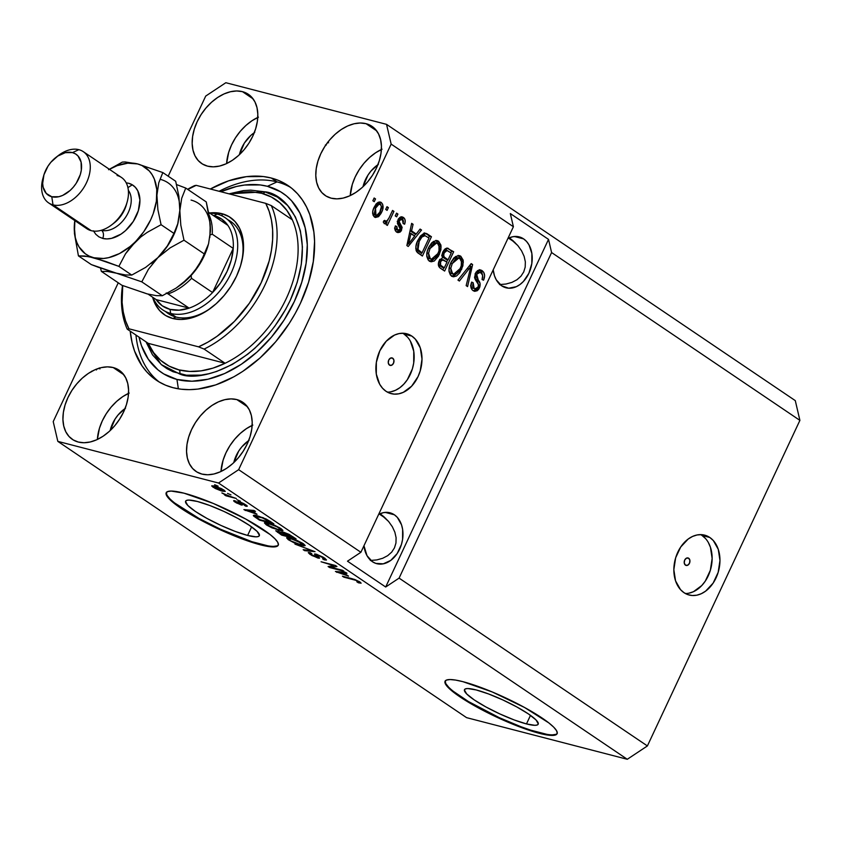 <?xml version="1.0" encoding="UTF-8"?>
<svg xmlns="http://www.w3.org/2000/svg" width="842" height="842" viewBox="0 0 842 842"><rect width="100%" height="100%" fill="white"/><g stroke="black" fill="none" stroke-linecap="round" stroke-linejoin="round"><path stroke-width="1.26" d="M688.693 558.246A3.863 2.8 -75.5 0 1 689.64 562.866A3.863 2.8 -75.5 0 1 686.104 565.445A3.863 2.8 -75.5 0 1 685.462 565.15L684.241 562.993L684.683 560.088L686.525 558.12L688.693 558.246L689.903 560.404L689.461 563.309L687.619 565.277L685.462 565.15A3.863 2.8 -75.5 0 1 684.504 560.53A3.863 2.8 -75.5 0 1 688.04 557.962A3.863 2.8 -75.5 0 1 688.693 558.246L687.335 557.899L688.693 558.246M685.367 593.515A30.922 22.439 104.5 0 0 710.511 569.739A30.922 22.439 104.5 0 0 702.007 535.459L709.827 537.491A30.922 22.439 -75.5 0 1 717.479 574.423A30.922 22.439 -75.5 0 1 689.145 595.02A30.922 22.439 -75.5 0 1 683.988 592.673L680.504 589.621L675.547 580.854L673.842 569.676L675.652 557.804L680.694 547.037L688.209 539.017L692.545 536.449L697.039 534.975L701.533 534.649L705.859 535.501L709.827 537.491L713.311 540.543L718.268 549.31L719.973 560.488L718.163 572.36L713.121 583.127L705.607 591.147L701.27 593.726L696.776 595.199L692.282 595.515L687.956 594.663L683.988 592.673A30.922 22.439 -75.5 0 1 676.337 555.741A30.922 22.439 -75.5 0 1 704.659 535.144A30.922 22.439 -75.5 0 1 709.827 537.491L702.007 535.459A30.922 22.439 104.5 0 0 700.618 534.628M392.73 358.218A3.863 2.8 -75.5 0 1 393.688 362.828A3.863 2.8 -75.5 0 1 390.141 365.407A3.863 2.8 -75.5 0 1 389.499 365.112L388.278 362.965L388.72 360.05L390.562 358.082L392.73 358.218L393.94 360.365L393.498 363.281L391.656 365.249L389.499 365.112A3.863 2.8 -75.5 0 1 388.541 360.492A3.863 2.8 -75.5 0 1 392.077 357.924A3.863 2.8 -75.5 0 1 392.73 358.218L391.372 357.861L392.73 358.218M387.394 392.13A30.922 22.439 104.5 0 0 412.538 368.343A30.922 22.439 104.5 0 0 404.034 334.074L411.864 336.105A30.922 22.439 -75.5 0 1 419.516 373.038A30.922 22.439 -75.5 0 1 391.183 393.635A30.922 22.439 -75.5 0 1 386.015 391.288L382.542 388.236L379.689 384.247L376.3 374.069L376.353 362.323L379.837 350.788L386.236 341.21L394.572 335.053L399.076 333.579L403.571 333.264L407.886 334.116L411.864 336.105L415.348 339.147L420.295 347.925L422 359.102L420.2 370.975L418.042 376.606L411.643 386.183L403.307 392.33L398.803 393.803L394.309 394.119L389.993 393.267L386.015 391.288A30.922 22.439 -75.5 0 1 378.374 354.356A30.922 22.439 -75.5 0 1 406.697 333.758A30.922 22.439 -75.5 0 1 411.864 336.105L404.034 334.074A30.922 22.439 104.5 0 0 402.655 333.232M526.482 723.92L530.481 715.374L526.482 723.92L514.188 719.942L499.948 713.974L485.908 706.943L474.225 699.902L466.678 693.945L464.395 689.956L465.384 688.903L467.742 688.546L476.204 689.945A40.7 6.978 25.1 0 1 517.483 707.312A40.7 6.978 25.1 0 1 538.196 724.194A40.7 6.978 25.1 0 1 526.482 723.92A40.7 6.978 25.1 0 1 485.202 706.554A40.7 6.978 25.1 0 1 464.489 689.672A40.7 6.978 25.1 0 1 476.204 689.945L488.497 693.924L502.737 699.891L516.778 706.922L528.46 713.953L536.017 719.921L538.291 723.909L537.312 724.962L534.944 725.32L526.482 723.92M247.611 535.438L251.621 526.892L247.611 535.438L235.328 531.46L221.078 525.492L207.048 518.462L195.365 511.431L187.808 505.463L185.535 501.474L186.514 500.422L188.882 500.064L197.344 501.464A40.7 6.978 25.1 0 1 238.612 518.83A40.7 6.978 25.1 0 1 259.336 535.712A40.7 6.978 25.1 0 1 247.611 535.438A40.7 6.978 25.1 0 1 206.343 518.072A40.7 6.978 25.1 0 1 185.619 501.19A40.7 6.978 25.1 0 1 197.344 501.464L209.626 505.442L223.877 511.41L237.907 518.44L249.59 525.482L257.147 531.449L259.42 535.428L258.441 536.48L256.073 536.838L247.611 535.438M166.358 492.507A61.855 10.609 -154.9 0 0 198.68 518.283A61.855 10.609 -154.9 0 0 260.683 544.269L260.42 544.827A61.855 10.609 25.1 0 1 197.691 518.43A61.855 10.609 25.1 0 1 166.211 492.77A61.855 10.609 25.1 0 1 184.019 493.18L213.352 503.463L245.675 518.988L270.082 534.512L274.913 538.754L277.702 542.227L278.365 544.806L276.871 546.405L273.282 546.942L260.42 544.827L251.642 542.248L220.088 529.713L198.765 519.019L174.347 503.495L166.737 495.78L166.074 493.202L167.558 491.602L171.158 491.065L184.019 493.18A61.855 10.609 25.1 0 1 246.748 519.577A61.855 10.609 25.1 0 1 278.228 545.237A61.855 10.609 25.1 0 1 260.42 544.827L260.683 544.269A61.855 10.609 -154.9 0 0 278.334 544.953M445.229 680.978A61.855 10.609 -154.9 0 0 477.54 706.754A61.855 10.609 -154.9 0 0 539.543 732.75L539.29 733.308A61.855 10.609 25.1 0 1 476.561 706.912A61.855 10.609 25.1 0 1 445.071 681.252A61.855 10.609 25.1 0 1 462.879 681.662L492.212 691.945L524.534 707.469L548.952 722.994L553.773 727.225L556.573 730.709L557.236 733.287L555.741 734.887L552.152 735.424L539.29 733.308L530.513 730.719L498.959 718.194L477.635 707.501L453.217 691.977L445.597 684.262L444.934 681.673L446.428 680.083L450.028 679.547L455.575 680.073L462.879 681.662A61.855 10.609 25.1 0 1 525.608 708.059A61.855 10.609 25.1 0 1 557.099 733.719A61.855 10.609 25.1 0 1 539.29 733.308L539.543 732.75A61.855 10.609 -154.9 0 0 557.204 733.435M383.784 516.63L380.058 513.725L388.604 521.482L383.784 516.63M392.351 526.745L388.604 521.482L392.351 526.745L394.877 532.228L392.351 526.745M396.098 537.722L394.877 532.228L396.098 537.722L395.961 543.006L396.098 537.722M394.466 547.879L395.961 543.006L394.466 547.879L391.677 552.152L394.466 547.879M387.688 555.667L391.677 552.152L387.688 555.667L382.678 558.288L387.688 555.667M376.816 559.919L382.678 558.288L376.816 559.919L370.333 560.477L376.816 559.919M394.361 514.788A26.291 19.071 -75.5 0 1 400.866 546.174A26.291 19.071 -75.5 0 1 376.784 563.687A26.291 19.071 -75.5 0 1 372.396 561.688L367.017 555.699L363.965 545.742A26.291 19.071 -75.5 0 0 372.396 561.688L375.774 563.382L383.268 563.835L390.772 560.393L397.161 553.573L401.445 544.427L402.581 539.396L402.634 529.418L401.539 524.829L397.319 517.377L394.361 514.788L385.162 512.399L394.361 514.788L387.32 512.368L383.499 512.641L378.637 514.399A26.291 19.071 -75.5 0 1 389.972 512.789A26.291 19.071 -75.5 0 1 394.361 514.788M513.02 240.738L509.294 237.823L517.841 245.58L513.02 240.738M521.587 250.853L517.841 245.58L521.587 250.853L524.124 256.336L521.587 250.853M525.345 261.82L524.124 256.336L525.345 261.82L525.197 267.103L525.345 261.82M523.703 271.977L525.197 267.103L523.703 271.977L520.914 276.25L523.703 271.977M516.935 279.765L520.914 276.25L516.935 279.765L511.915 282.386L516.935 279.765M506.053 284.017L511.915 282.386L506.053 284.017L499.569 284.585L506.053 284.017M523.608 238.886A26.291 19.071 -75.5 0 1 530.113 270.282A26.291 19.071 -75.5 0 1 506.031 287.785A26.291 19.071 -75.5 0 1 501.632 285.785L496.264 279.807L494.464 275.744L493.202 269.84A26.291 19.071 -75.5 0 0 501.632 285.785L508.684 288.206L516.335 286.68L520.019 284.491L523.419 281.449L528.86 273.313L531.828 263.504L531.87 253.516L528.986 244.875L526.566 241.475L523.608 238.886L514.409 236.507L523.608 238.886L520.23 237.191L516.556 236.476L512.736 236.739L507.884 238.507A26.291 19.071 -75.5 0 1 519.219 236.886A26.291 19.071 -75.5 0 1 523.608 238.886M514.894 242.443L508.557 238.16L514.894 242.443M385.647 518.335L379.321 514.062L385.647 518.335M236.823 399.582A41.753 27.828 124.1 0 1 242.749 402.244A41.753 27.828 124.1 0 1 244.98 448.302A41.753 27.828 124.1 0 1 201.922 474.078L196.839 471.962L192.607 468.489L189.418 463.795L187.366 458.069L186.556 451.533L186.998 444.429L188.692 437.03L191.555 429.63L195.502 422.495L200.354 415.916L205.943 410.149L212.047 405.402L218.425 401.855L224.846 399.666L231.055 398.897L236.823 399.582L241.917 401.708L246.138 405.181L249.337 409.865L251.379 415.59L252.19 422.137L251.747 429.241L250.053 436.64L247.19 444.039L243.254 451.165L238.391 457.743L232.813 463.521L226.709 468.268L220.32 471.804L213.9 474.004L207.69 474.772L201.922 474.078A41.753 27.828 124.1 0 1 195.997 471.425A41.753 27.828 124.1 0 1 193.765 425.357A41.753 27.828 124.1 0 1 236.823 399.582L247.432 406.76L236.823 399.582M366.06 123.69A41.753 27.828 124.1 0 1 371.996 126.342A41.753 27.828 124.1 0 1 374.216 172.41A41.753 27.828 124.1 0 1 331.169 198.175L326.075 196.06L321.855 192.586L318.655 187.903L316.613 182.177L315.792 175.631L316.245 168.526L317.929 161.127L320.802 153.728L324.738 146.603L329.59 140.025L335.179 134.246L341.284 129.5L347.672 125.963L354.093 123.763L360.302 122.995L366.06 123.69L371.154 125.805L375.374 129.279L378.574 133.973L380.616 139.688L381.437 146.234L380.984 153.339L379.3 160.738L376.427 168.137L372.49 175.273L367.638 181.851L362.049 187.619L355.945 192.365L349.556 195.912L343.136 198.102L336.926 198.87L331.169 198.175A41.753 27.828 124.1 0 1 325.233 195.523A41.753 27.828 124.1 0 1 323.012 149.466A41.753 27.828 124.1 0 1 366.06 123.69L376.669 130.857L366.06 123.69M242.443 91.652A41.753 27.828 124.1 0 1 248.369 94.315A41.753 27.828 124.1 0 1 250.6 140.372A41.753 27.828 124.1 0 1 207.542 166.148L202.459 164.022L198.228 160.559L195.028 155.865L192.986 150.139L192.176 143.603L192.618 136.499L194.313 129.1L197.175 121.69L201.122 114.565L205.974 107.986L211.563 102.219L217.668 97.472L224.046 93.925L230.466 91.736L236.676 90.968L242.443 91.652L247.527 93.778L251.758 97.251L254.958 101.935L256.999 107.66L257.81 114.196L257.368 121.311L255.673 128.7L252.81 136.109L248.874 143.235L244.012 149.813L238.423 155.591L232.329 160.338L225.94 163.874L219.52 166.074L213.31 166.842L207.542 166.148A41.753 27.828 124.1 0 1 201.617 163.495A41.753 27.828 124.1 0 1 199.386 117.427A41.753 27.828 124.1 0 1 242.443 91.652L253.053 98.83L242.443 91.652M113.196 367.554A41.753 27.828 124.1 0 1 119.132 370.206A41.753 27.828 124.1 0 1 121.364 416.274A41.753 27.828 124.1 0 1 78.306 442.05L73.212 439.924L68.991 436.451L65.792 431.767L63.75 426.041L62.929 419.505L63.382 412.401L65.066 405.002L67.939 397.592L71.875 390.467L76.727 383.889L82.316 378.111L88.421 373.364L94.809 369.827L101.229 367.628L107.439 366.859L113.196 367.554L118.29 369.68L122.522 373.143L125.711 377.837L127.763 383.563L128.573 390.099L128.131 397.203L126.437 404.602L123.564 412.012L119.627 419.137L114.775 425.715L109.186 431.483L103.082 436.23L96.704 439.777L90.273 441.966L84.063 442.734L78.306 442.05A41.753 27.828 124.1 0 1 72.37 439.387A41.753 27.828 124.1 0 1 70.149 393.33A41.753 27.828 124.1 0 1 113.196 367.554L123.806 374.722L113.196 367.554M271.292 178.03A117.512 78.327 124.1 0 1 287.985 185.503A117.512 78.327 124.1 0 1 294.258 315.161A117.512 78.327 124.1 0 1 173.073 387.709L165.632 385.215L158.738 381.742L152.455 377.311L146.845 371.964L141.961 365.765L134.552 351.04L132.099 342.652L130.226 331.18A117.512 78.327 124.1 0 0 156.38 380.226A117.512 78.327 124.1 0 0 173.073 387.709L180.988 389.193L189.292 389.657L197.912 389.088L215.784 384.889L233.887 376.784L242.822 371.343L259.999 357.987L275.723 341.736L289.395 323.223L295.289 313.329L300.478 303.152L308.551 282.312L313.308 261.494L314.571 241.486L313.866 232.034L309.814 214.689L306.52 206.964L302.404 199.964L297.521 193.765L291.911 188.429L285.627 183.998L278.734 180.514L271.292 178.03L277.029 181.904L271.292 178.03L263.388 176.546L246.453 176.652L228.592 180.841L210.363 189.018A117.512 78.327 124.1 0 1 271.292 178.03M249.137 440.282L241.78 446.902L238.718 451.049L233.792 462.616A26.291 17.524 124.1 0 1 248.674 440.598M378.384 164.379L371.017 171L367.965 175.147L363.028 186.714A26.291 17.524 124.1 0 1 377.911 164.695M254.758 132.352L250.916 135.341L244.338 143.108L239.412 154.686A26.291 17.524 124.1 0 1 254.295 132.668M125.521 408.244L118.154 414.874L115.101 419.011L110.165 430.578A26.291 17.524 124.1 0 1 125.048 408.559M551.594 252.547L399.087 578.117L647.393 745.938L799.9 420.379L551.594 252.547L799.9 420.379L795.29 400.624L386.541 124.353L795.29 400.624L799.9 420.379L647.393 745.938L399.087 578.117L385.678 587.011L347.483 561.193L360.892 552.289L513.399 226.73L391.151 144.108L238.644 469.668L360.892 552.289L238.644 469.668L218.531 483.024L57.824 441.376L466.573 717.647L627.279 759.284L218.531 483.024L627.279 759.284L647.393 745.938L627.279 759.284L466.573 717.647L57.824 441.376L53.214 421.621L118.248 282.796L53.214 421.621L57.824 441.376L218.531 483.024L238.644 469.668L391.151 144.108L513.399 226.73L510.326 213.563L548.521 239.381L551.594 252.547L399.087 578.117L385.678 587.011L548.521 239.381L551.594 252.547M479.603 269.84L482.129 270.661L480.603 269.945L475.288 273.44L477.519 270.619L480.393 269.893L483.697 272.25L484.613 275.755L483.55 280.197L482.045 279.512L482.655 275.618L481.256 273.061L478.698 272.345L476.698 274.313L476.351 276.965L480.098 283.607L478.887 289.006L477.267 290.711L474.72 291.332L472.33 290.016L470.867 287.09L471.688 282.091L473.193 282.775L472.636 286.059L474.341 288.501L476.761 288.574L478.309 286.438L478.319 283.922L474.667 278.102L475.288 273.44L475.183 279.439L478.561 284.722L478.088 286.985L475.13 288.838L474.109 288.343L473.193 282.775L471.688 282.091C470.162 285.891 470.636 288.743 473.088 290.637L474.456 291.269L479.456 287.964C480.635 284.785 480.266 282.207 478.33 280.228L476.698 274.313L479.919 272.345L480.95 272.829C482.824 274.334 483.192 276.565 482.045 279.512L483.55 280.197C485.297 275.997 484.824 272.808 482.129 270.661L480.066 270.124L482.55 275.155M457.932 280.06L471.194 263.599L472.625 264.567L467.584 286.585L466.152 285.617L470.931 266.388L459.374 281.039L457.932 280.06L459.374 281.039L470.931 266.388L466.152 285.617L467.584 286.585L472.625 264.567L471.194 263.599L457.932 280.06M460.816 256.252L463.174 260.167L462.9 265.798L459.69 272.861L456.522 275.997L453.564 276.797L450.428 275.039L449.081 271.671L449.291 267.167L451.333 261.651L454.122 257.684L458.237 255.505L460.816 256.252L459.458 255.621L455.501 256.547L450.891 262.557C448.154 268.103 448.365 272.608 451.522 276.06L452.901 276.692L461.595 269.482L463.342 261.946L461.511 261.473L463.342 261.946L460.816 256.252L458.753 255.715L460.816 256.252M438.587 241.233L440.945 245.138L440.882 249.821L438.471 256.21L434.293 260.978L431.336 261.778L428.199 260.01L426.852 256.652L427.073 252.147L429.104 246.632L431.893 242.664L436.009 240.486L438.587 241.233L437.23 240.601L433.272 241.517L428.662 247.537C425.936 253.084 426.147 257.589 429.304 261.041L430.672 261.673L439.366 254.463L441.113 246.927L439.292 246.453L441.113 246.927L438.587 241.233L436.535 240.696L438.587 241.233M416.232 234.044L420.095 229.056L421.547 230.034L408.223 246.464L406.875 245.548L411.643 223.351L413.085 224.319L411.559 230.887L416.232 234.044L411.559 230.887L413.085 224.319L411.643 223.351L406.875 245.548L408.223 246.464L421.547 230.034L420.095 229.056L416.232 234.044L414.169 233.508L416.232 234.044M372.848 200.754L374.143 197.996L375.532 198.933L374.237 201.691L372.848 200.754L374.237 201.691L375.532 198.933L374.143 197.996L372.848 200.754M379.268 201.975L381.289 202.501L380.321 202.048L374.08 207.395L376.248 203.838L378.205 202.28L380.826 202.227L382.678 204.269L382.636 209.658L380.984 213.542L378.532 216.668L375.416 217.489L373.101 215.31L372.764 211.374L374.08 207.395C372.069 211.353 372.206 214.573 374.48 217.047L375.437 217.499L381.615 212.3C383.678 208.29 383.573 205.027 381.289 202.501L379.268 201.975L380.994 205.248M385.699 209.437L386.994 206.679L388.373 207.616L387.088 210.384L385.699 209.437L387.088 210.384L388.373 207.616L386.994 206.679L385.699 209.437M384.205 223.625L387.015 222.246L384.952 221.709L387.015 222.246L385.962 224.488L387.352 225.424L393.93 211.374L392.298 210.953L393.93 211.374L392.54 210.437L389.13 217.72L392.54 210.437L393.93 211.374L387.352 225.424L385.962 224.488L387.015 222.246L384.552 223.783L383.247 221.983L384.71 220.33L385.773 221.341L386.846 221.12L389.13 217.72L387.541 220.425L385.531 221.214L384.71 220.33L383.247 221.983L384.531 223.772M395.245 215.899L396.54 213.142L397.929 214.078L396.635 216.836L395.245 215.899L396.635 216.836L397.929 214.078L396.54 213.142L395.245 215.899M401.234 216.847L403.413 217.457L402.255 216.91L398.003 219.762L399.855 217.394L402.023 216.868L404.539 218.562L405.223 221.014L404.613 224.204L403.108 223.519L403.455 221.099L402.381 219.394L400.666 219.152L399.413 220.72L399.35 222.088L402.139 227.372L401.171 230.929L399.992 232.16L397.919 232.602L396.098 231.592L394.93 229.54L395.372 225.888L396.877 226.572L396.603 228.614L397.55 230.003L399.213 230.361L400.234 229.098L397.424 223.404L398.003 219.762L400.097 229.466L397.55 230.003L396.877 226.572L395.372 225.888C394.393 228.687 394.824 230.74 396.656 232.045L397.803 232.571L401.613 230.119L399.276 221.846L399.561 220.362L402.381 219.394L403.108 223.519L404.613 224.204C405.697 221.172 405.307 218.92 403.413 217.457L401.35 216.92L403.15 220.215M417.842 240.391L420.558 235.897L424.126 233.213L426.883 233.687L431.441 236.728L422.389 256.042L417.579 252.705L416.106 250.527L415.948 246.159L417.842 240.391C415.695 244.348 415.306 248.116 416.664 251.695L422.389 256.042L431.441 236.728L425.442 233.529L431.441 236.728L429.378 236.192L428.631 237.802L429.378 236.192L425.778 233.245L417.842 240.391M442.85 251.905L444.997 248.948L446.881 248.064L453.67 251.747L444.618 271.061L439.798 267.735L438.419 265.293L439.387 260.336L442.471 257.884L441.945 254.979L442.85 251.905L442.471 257.884L439.082 260.925C437.777 264.272 438.24 266.725 440.471 268.261L444.618 271.061L453.67 251.747L447.491 248.432L453.67 251.747L451.607 251.211L450.849 252.821L451.607 251.211L447.828 248.137L442.85 251.905M168.19 176.189L205.722 96.062L225.835 82.716L386.541 124.353L391.151 144.108L386.541 124.353L225.835 82.716L205.722 96.062L168.19 176.189M328.569 142.772L327.633 142.256M331.127 567.34L343.989 571.255L329.569 567.519L328.096 566.519L333.948 565.687L321.065 561.761L335.484 565.508L336.968 566.508L331.127 567.34L336.968 566.508L335.484 565.508L321.065 561.761L333.948 565.687L328.096 566.519L329.569 567.519L343.989 571.255L342.599 570.318L331.127 567.34L331.748 565.992L331.127 567.34M316.192 554.141L323.275 557.225L326.296 560.088L324.202 559.835L322.623 558.846L324.117 558.941L323.37 557.962L317.908 555.162L316.666 555.12L319.413 557.762L319.107 558.257L311.761 555.467L308.361 552.562L310.245 552.741L311.824 553.731L310.498 553.689L311.435 554.636L316.897 557.204L317.445 556.972L314.498 554.194L316.192 554.141L314.813 554.636L317.55 557.204L311.687 554.804C310.098 553.71 310.151 553.352 311.824 553.731L308.267 552.647L310.045 554.404L317.876 558.046L319.528 558.12L318.234 556.636C316.571 555.446 316.36 554.931 317.623 555.088L322.802 557.551L324.149 558.899L322.623 558.846L324.202 559.835L326.496 559.951L324.602 558.067L316.192 554.141M294.963 544.121L315.034 551.678L304.604 550.647L303.173 549.679L312.698 550.805L294.963 544.121L312.698 550.805L303.173 549.679L304.604 550.647L315.034 551.678L294.963 544.121M304.972 545.742L303.288 543.669L305.151 545.469L303.657 545.837L294.195 542.879L288.185 539.627L286.69 537.785L289.364 537.87L296.689 540.238L303.288 543.669L290.606 538.175L286.627 537.87L288.48 539.827L301.373 545.374L305.13 545.584M282.744 530.723L281.06 528.639L282.923 530.449L281.428 530.818L271.977 527.86L266.577 525.019L264.462 522.766L268.377 523.145L274.924 525.408L281.06 528.639L268.377 523.145L264.399 522.85L266.261 524.798L279.155 530.355L282.901 530.565M257.02 514.273L243.896 509.61L254.042 510.462L255.494 511.441L252.347 511.115L257.02 514.273L252.347 511.115L255.494 511.441L254.042 510.462L243.896 509.61L257.02 514.273M214.657 484.697L218.099 486.171L214.657 484.697M214.657 486.076L221.751 488.749L225.277 491.37L221.246 490.875L215.226 488.476L211.752 486.034L214.657 486.076L211.752 485.813L213.068 487.213L222.235 491.149L225.256 491.433L223.93 490.033L214.657 486.076M227.508 493.38L230.95 494.854L227.508 493.38M229.508 496.138L236.339 498.496L225.845 495.77L224.456 494.833L226.13 495.264L221.878 492.938L229.508 496.138L221.878 492.938L226.13 495.264L224.456 494.833L225.845 495.77L236.339 498.496L229.508 496.138M236.876 499.716L240.328 501.19L236.876 499.716M239.212 501.769C237.476 501.379 237.412 501.79 239.023 502.99L239.56 501.864L239.023 502.99L239.981 503.884L240.412 502.979L239.549 503.958L234.907 500.727C233.202 500.39 233.255 500.843 235.076 502.095L235.539 501.116L235.076 502.095L241.149 504.947L241.58 504.032L241.149 504.947C242.707 505.211 242.643 504.716 240.959 503.484L240.507 502.169L240.233 502.748L241.054 502.369L244.485 504L244.254 505.242L245.832 506.231L246.327 505.168L245.832 506.231L247.285 506.221L245.885 504.863L239.212 501.769L243.559 503.495L247.106 505.821L246.38 506.326L241.254 502.895L240.244 502.779L242.159 505.095L236.402 502.916L233.687 500.643L234.907 500.727L239.549 503.958L237.791 501.758L239.212 501.769L237.791 501.664M257.526 515.851L266.346 519.093L273.839 523.84L259.42 520.103L253.4 515.736L257.526 515.851C254.231 514.904 252.989 515.02 253.789 516.188L259.42 520.103L273.839 523.84L269.903 521.177L257.526 515.851M283.67 532.249L289.101 534.365L296.068 538.859L281.649 535.123L275.776 530.786L281.975 532.576L281.996 531.986L283.67 532.249L281.975 532.576L275.787 530.734L281.649 535.123L296.068 538.859L283.67 532.249M348.535 576.117L335.411 571.465L345.557 572.307L346.999 573.286L343.862 572.96L348.535 576.117L343.862 572.96L346.999 573.286L345.557 572.307L335.411 571.465L348.535 576.117M358.303 581.548L356.861 581.822L358.439 582.811L358.755 582.138L358.439 582.811L361.123 583.18L360.05 582.033L361.123 583.18L358.439 582.811L356.861 581.822L358.671 581.822L356.145 580.443L342.42 576.202L354.724 579.475L360.05 582.033L352.209 578.738L342.42 576.202L343.81 577.138L355.829 580.327L358.829 582.085L359.124 581.443M222.509 490.549L222.235 491.149L222.509 490.549M213.71 485.845L213.068 487.213L213.71 485.845M222.404 489.623L216.373 486.56L213.847 486.771L214.605 487.623C213.363 486.581 213.879 486.381 216.152 487.034L222.404 489.623C223.646 490.675 223.13 490.865 220.836 490.202L214.605 487.623L213.826 486.792L214.226 485.96M244.296 504.411L244.254 505.242M241.149 504.947L242.349 504.99M234.907 500.727L233.644 500.695M236.528 502.442L236.486 501.716M245.611 509.757L245.254 510.526L245.611 509.757M252.705 510.347L252.347 511.115L252.705 510.347M254.884 513.525L246.075 510.462L246.369 509.82L246.075 510.462L248.285 510.715L248.611 510.01L248.285 510.715L251.126 510.989L251.474 510.241L251.126 510.989L254.884 513.525L255.137 512.988L254.884 513.525L251.126 510.989L246.075 510.462L254.884 513.525M259.673 519.567L259.42 520.103L259.673 519.567M255.926 516.967L255.652 517.556L255.926 516.967M254.242 515.23L253.789 516.188L254.242 515.23M253.358 515.451L253.789 516.188M255.768 516.809L259.715 519.598L270.766 522.461L259.715 519.598L255.589 516.525L259.125 516.293L258.894 516.778L263.125 517.672L268.377 520.851L268.619 520.356L270.766 522.461L271.019 521.935L270.766 522.461L262.388 517.851L255.589 516.43L256.031 515.493M279.418 529.776L279.155 530.355L279.418 529.776M266.609 524.04L266.261 524.798L266.609 524.04M277.786 529.418L267.935 525.229L267.388 522.903L267.051 523.629L269.956 523.587L269.724 524.082L279.607 527.734L280.733 529.66L277.786 529.418L280.723 529.429L277.113 526.882L270.24 524.208L266.619 523.745L270.261 526.597L277.786 529.418M267.03 522.829L267.051 523.629M281.891 534.596L281.649 535.123L281.891 534.596M278.134 530.976L277.502 532.323L278.134 530.976M282.249 531.986L281.975 532.576L282.249 531.986M286.248 535.744L281.944 534.628L279.67 533.091C277.786 531.902 277.586 531.47 279.081 531.786L282.291 533.123L282.796 532.049L282.291 533.123L283.796 534.081L284.08 533.491L283.796 534.081L286.248 535.744L286.501 535.207L286.248 535.744L281.47 532.691L278.039 531.849L281.944 534.628L286.248 535.744M278.313 531.039L277.997 531.712L279.081 531.786M292.995 537.491L287.932 536.175L285.375 534.449C283.522 533.239 283.417 532.828 285.07 533.197L288.901 534.26L292.995 537.491L293.248 536.954L292.995 537.491L284.543 533.07L283.901 533.07L284.196 533.596L287.932 536.175L292.995 537.491M284.196 532.397L283.849 533.123L285.07 533.197M301.647 544.795L301.373 545.374L301.647 544.795M288.838 539.069L288.48 539.827L288.838 539.069L290.153 540.259L289.606 537.933L289.269 538.648L292.185 538.617L291.953 539.101L301.615 543.237L301.836 542.753L302.962 544.679L300.005 544.448L291.837 541.269L298.952 544.153L302.952 544.458L295.879 540.353L290.427 538.754L288.848 539.091M289.259 537.849L289.269 538.648M304.962 549.889L304.604 550.647L304.962 549.889M324.928 558.288L324.202 559.835L324.928 558.288M316.981 554.362L316.666 555.036L317.623 555.088M318.455 556.825L317.876 558.046L318.455 556.825M310.698 553.026L310.045 554.404L310.698 553.026M310.782 553.078L310.498 553.668L311.824 553.731M317.939 556.383L317.55 557.204L317.939 556.383M316.739 555.267L316.392 556.015L316.739 555.267M315.14 553.931L314.813 554.636L315.14 553.931M314.508 554.047L314.813 554.636M330.18 566.224L329.569 567.519L330.18 566.224M337.126 571.602L336.758 572.381L337.126 571.602M344.22 572.202L343.862 572.96L344.22 572.202M346.388 575.37L337.579 572.307L337.884 571.665L337.579 572.307L339.789 572.56L340.115 571.855L339.789 572.56L342.631 572.834L342.978 572.097L342.631 572.834L346.388 575.37L346.641 574.844L346.388 575.37L342.631 572.834L337.579 572.307L346.388 575.37M214.605 487.623L221.162 490.286L222.951 490.57L223.509 489.749M326.022 145.371L325.37 145.003M91.452 371.785L91.746 371.164M99.324 367.912L99.924 368.943M96.083 369.206L96.42 369.975M373.901 198.512L375.532 198.933L373.901 198.512M379.974 211.868L381.615 212.3L379.974 211.868M377.574 215.047L374.448 217.025M380.963 204.995L379.226 201.964M374.395 217.036L377.111 215.563M372.711 213.763L375.942 215.289L375.532 208.195C376.679 205.301 378.268 204.059 380.31 204.48C381.752 206.343 381.721 208.637 380.226 211.363C379.079 214.257 377.49 215.489 375.448 215.068L372.638 213.647M375.869 204.259L377.237 203.68M374.764 214.742L373.543 214.626M375.532 208.195L373.911 207.774L375.532 208.195L374.385 212.879L375.164 214.826L376.827 215.278L379.795 212.216L381.384 206.669L380.605 204.722L378.942 204.28L375.532 208.195M373.385 214.531L375.448 215.068M375.964 204.196L377.763 203.722L380.31 204.48M386.752 207.195L388.373 207.616L386.752 207.195M387.204 220.825L386.583 222.13L387.204 220.825M384.226 220.878L385.531 221.214L384.226 220.878M383.763 220.815L385.531 221.214M396.298 213.657L397.929 214.078L396.298 213.657M398.687 218.583L402.381 219.394M397.929 219.941L399.561 220.362L397.929 219.941M397.445 221.372L399.276 221.846L397.445 221.372M397.213 221.309L398.161 222.972L400.224 223.509L398.161 222.972L400.076 227.729M399.971 229.687L401.613 230.119L399.971 229.687M396.54 232.118L399.108 230.392L396.75 232.097M395.277 226.161L396.877 226.572L395.277 226.161M394.814 228.792L397.55 230.003M403.16 220.541L402.697 218.404L401.024 216.72M396.793 229.919L395.793 229.645M395.487 229.466L394.54 228.077M400.055 227.95L398.971 224.151M399.087 224.319L397.298 221.562M398.508 218.667L399.455 218.499M419.705 229.561L421.547 230.034L419.705 229.561M415.874 233.95L414.401 235.771L415.874 233.95M407.865 243.833L407.012 244.885L407.865 243.833M411.527 223.919L413.085 224.319L411.527 223.919M410.107 230.508L411.559 230.887L410.107 230.508M410.054 230.729L414.169 233.508L410.054 230.729M414.717 235.992L408.486 243.991L407.275 243.675L408.486 243.991L409.591 239.507L408.244 239.16L409.591 239.507L410.959 233.445L409.549 233.087L414.717 235.992L410.959 233.445L408.486 243.991L414.717 235.992M421.632 252.737L420.642 254.852L421.632 252.737M424.778 233.129L424.168 232.855M415.79 248.727L418 249.59L415.948 249.064L417.653 250.727L419.716 251.253L417.653 250.727L420 252.305L422.063 252.842L418 249.59L419.211 241.349L421.958 236.991L425.031 235.676L428.999 238.044L422.063 252.842L420 252.305L415.748 248.622M420.716 235.686L423.168 235.202M419.211 241.349L417.59 240.928L419.211 241.349L417.748 245.485L417.674 248.685L418.79 250.537L422.063 252.842L428.999 238.044L424.936 235.655L421.958 236.991L420.084 236.507L421.958 236.991L419.211 241.349M425.031 235.676L422.968 235.139L420.737 235.676M437.724 254.031L439.366 254.463L437.724 254.031M429.283 261.241L432.23 260.441L434.567 258.399L429.641 261.252M436.167 240.475L439.05 246.39M439.008 245.485L438.398 242.97M437.608 241.675L435.935 240.349M426.799 256.2L428.283 258.241L430.346 258.778L428.557 253.295L430.02 248.537L436.556 243.033L437.545 243.496C439.871 246.064 440.029 249.39 437.987 253.495L431.367 259.252L428.283 258.241L426.726 255.989M431.209 243.412L434.493 242.496L431.209 243.412M435.24 242.812L432.167 245.022L430.02 248.537L428.399 248.116L430.02 248.537L428.557 253.295L426.936 252.874L428.557 253.295L428.788 256.526L430.346 258.778L432.483 259.325L434.725 258.284L437.314 254.842L439.008 250.79L438.956 245.306L437.545 243.496L435.451 242.97M429.862 258.799L428.525 258.389M428.283 258.241L431.367 259.252M447.618 259.725L446.628 261.851L447.618 259.725M443.86 267.756L442.86 269.872L443.86 267.756M441.945 256.126L443.429 257.578L445.481 258.105L443.429 257.578L445.986 259.304L448.049 259.841L445.481 258.105C443.671 257.105 443.26 255.347 444.25 252.832L447.007 250.537L451.217 253.063L448.049 259.841L443.429 257.578L441.713 255.536M443.734 250.306L445.334 250.095M438.335 264.314L442.018 266.325L439.956 265.798L442.229 267.335L444.292 267.861L442.018 266.325C440.208 265.514 439.745 263.914 440.619 261.546L443.081 259.694L446.986 262.094L444.292 267.861L442.229 267.335L438.545 264.62M439.608 259.536L440.177 259.231M443.081 259.694L441.671 260.073L440.619 261.546L438.998 261.125L440.619 261.546L440.608 265.156L444.292 267.861L446.986 262.094L441.019 259.168M445.418 250.127L447.007 250.537L445.418 251.126L444.25 252.832L442.629 252.411L444.25 252.832L443.671 255.284L444.26 257.042L448.049 259.841L451.217 253.063L447.397 250.632L443.787 250.263M447.007 250.537L445.207 250.053M459.953 269.061L461.595 269.482L459.953 269.061M451.501 276.26L454.459 275.471L456.796 273.418L451.87 276.271M458.395 255.494L461.279 261.409M461.227 260.504L460.627 257.989M459.837 256.694L458.164 255.368M449.028 271.229L450.512 273.261L452.575 273.797L450.786 268.314L452.249 263.557L458.774 258.062L459.774 258.515C462.1 261.083 462.247 264.42 460.216 268.514L453.596 274.271L450.512 273.261L448.954 271.008M453.428 258.431L456.711 257.526L453.428 258.431M456.701 257.515L458.774 258.062L455.501 258.968L452.249 263.557L450.628 263.136L452.249 263.557L450.786 268.314L449.165 267.893L450.786 268.314L451.007 271.545L453.596 274.271L456.943 273.303L459.543 269.861L461.237 265.809L461.448 261.146L460.585 259.273L458.774 258.052M452.08 273.818L450.754 273.408M450.512 273.261L453.596 274.271M470.794 264.093L472.625 264.567L470.794 264.093M470.457 264.504L470.078 266.167L470.457 264.504M469.289 265.967L470.931 266.388L469.289 265.967M467.173 268.587L468.92 269.04L467.173 268.587M476.046 272.082L477.824 271.798L476.088 272.05M475.088 273.892L476.698 274.313L475.088 273.892M474.509 277.071L476.267 279.691L478.33 280.228L476.267 279.691L478.098 283.501M477.782 287.532L479.456 287.964L477.782 287.532M476.751 288.585L473.393 290.827M471.573 282.365L473.193 282.775L471.573 282.365M470.783 286.301L472.046 287.817L475.13 288.838M482.55 275.302L481.635 271.703M480.929 270.829L479.235 269.65M473.046 288.29L472.278 287.964M472.046 287.817L470.573 285.522M473.551 290.816L476.825 288.469M478.14 284.154L477.54 281.649L474.572 277.197M479.919 272.345L478.372 271.998M347.483 561.193L360.892 552.289L513.399 226.73L510.326 213.563L548.521 239.381L385.678 587.011L347.483 561.193M128.521 393.372A41.753 27.828 -55.9 0 0 97.367 439.471L99.451 428.231L102.324 420.832L106.26 413.706L111.112 407.128L116.701 401.35L122.806 396.603L129.184 393.067M257.757 117.47A41.753 27.828 -55.9 0 0 226.603 163.569L228.687 152.339L231.561 144.929L235.497 137.804L240.349 131.226L245.938 125.458L252.042 120.701L258.431 117.164M381.384 149.508A41.753 27.828 -55.9 0 0 350.23 195.597L352.314 184.366L355.177 176.967L359.124 169.831L363.976 163.264L369.564 157.486L375.669 152.739L382.047 149.202M252.147 425.399A41.753 27.828 -55.9 0 0 220.983 471.499L223.067 460.269L225.94 452.859L229.877 445.734L234.739 439.156L240.317 433.388L246.422 428.641L252.81 425.094M445.197 681.125L445.86 683.715L448.649 687.188M453.48 691.419L468.384 701.502L499.222 717.637L520.872 726.699L530.776 730.172L546.847 734.34M552.405 734.877L556.004 734.329M166.327 492.644L166.99 495.233L169.789 498.706M174.61 502.948L199.028 518.472L220.351 529.155L251.905 541.69L267.988 545.858M273.545 546.395L277.134 545.848M390.983 391.772L395.477 390.299L399.813 387.73L403.813 384.152L407.328 379.71L412.37 368.943L413.706 363.028L413.759 351.282L410.359 341.115M407.517 337.126L404.034 334.074M688.945 593.168L693.45 591.694L701.775 585.537L705.291 581.096L710.332 570.329L712.143 558.457L710.438 547.289L708.332 542.501M705.48 538.512L702.007 535.459M212.237 307.025A55.667 37.101 124.1 0 1 175.999 317.034L172.799 318.508L180.904 319.476L189.65 318.402L198.68 315.308L207.669 310.33L216.257 303.646L224.119 295.521L230.961 286.259L236.497 276.229L240.538 265.809L242.917 255.4L243.548 245.39L242.401 236.192L239.517 228.129L235.023 221.541L229.077 216.647L221.909 213.668A58.761 39.164 124.1 0 0 209.542 212.973L221.909 213.668L222.267 215.994L221.909 213.668A58.761 39.164 124.1 0 1 241.096 263.893A58.761 39.164 124.1 0 1 211.626 307.498A58.761 39.164 124.1 0 1 172.799 318.508L175.999 317.034A55.667 37.101 -55.9 0 0 212.216 307.046M230.434 221.257A55.667 37.101 124.1 0 1 240.896 264.609A55.667 37.101 -55.9 0 0 227.645 219.625M261.63 193.292L271.345 197.007L279.828 202.764L286.88 210.426L292.311 219.804L271.303 205.606A98.956 65.96 -55.9 0 1 204.101 349.072L198.533 346.83L207.879 342.147L217.057 336.295L234.36 321.444L249.4 303.183L261.22 282.638L269.124 261.073L271.429 250.316L272.598 239.812L272.608 229.719L271.45 220.172L269.145 211.353L265.735 203.364A95.872 63.897 124.1 0 1 198.533 346.83L128.963 328.801L127.226 329.148A98.956 65.96 124.1 0 1 122.511 285.491A98.956 65.96 -55.9 0 0 127.226 329.148L128.963 328.801A95.872 63.897 124.1 0 1 122.732 285.585L122.101 302.457L123.258 311.993L125.553 320.823L128.963 328.801L198.533 346.83L204.101 349.072L225.109 363.27L148.234 343.347L127.226 329.148L148.234 343.347L153.676 352.735L160.717 360.397L169.2 366.154L178.914 369.859L189.629 371.448L201.091 370.859L213.015 368.112L225.109 363.27A98.956 65.96 -55.9 0 0 292.311 219.804L271.303 205.606A98.956 65.96 124.1 0 1 204.101 349.072L225.109 363.27L148.234 343.347A98.956 65.96 -55.9 0 0 162.99 362.228A98.956 65.96 -55.9 0 0 178.914 369.859A3.094 2.242 -75.5 0 1 179.535 373.911L161.211 364.533L146.003 341.841L152.518 354.861L161.632 364.881L167.084 368.722L173.073 371.754L186.408 375.206L201.112 375.111L208.795 373.722L216.626 371.469L232.35 364.428L247.685 354.25L255.021 348.104L268.682 333.99L274.871 326.159L285.67 309.319L290.174 300.489L297.194 282.386L301.32 264.304L302.415 246.938L300.415 230.95L295.416 216.952L287.606 205.49L277.281 197.007L264.83 191.818A3.094 2.242 -75.5 0 1 262.672 193.576A3.094 2.242 104.5 0 0 264.83 191.818C286.438 193.313 320.813 232.855 290.174 300.489C257.684 367.638 197.712 382.731 179.535 373.911A3.094 2.242 104.5 0 0 178.914 369.859A98.956 65.96 -55.9 0 0 225.109 363.27A98.956 65.96 -55.9 0 0 292.311 219.804A98.956 65.96 -55.9 0 0 277.565 200.922A98.956 65.96 -55.9 0 0 261.63 193.292L250.916 191.713L239.454 192.302L230.382 194.207M178.378 388.825L176.946 379.437A108.239 72.149 124.1 0 1 139.025 337.126L141.467 345.662L148.297 359.218L157.959 369.849L163.748 373.932L176.946 379.437L178.378 388.825M277.029 181.904A117.512 78.327 -55.9 0 0 219.088 191.281A117.512 78.327 124.1 0 1 277.029 181.904A117.512 78.327 124.1 0 1 290.795 187.534A117.512 78.327 -55.9 0 0 277.029 181.904L267.419 186.303L277.029 181.904M135.962 335.053A117.512 78.327 -55.9 0 0 159.306 382.068A117.512 78.327 124.1 0 1 135.962 335.053M220.804 191.723A108.239 72.149 124.1 0 1 267.419 186.303L280.618 191.808L286.406 195.881L291.574 200.806L299.857 212.963L305.162 227.803L307.277 244.759L306.12 263.178L301.731 282.354L294.3 301.552L284.091 320.034L271.492 337.084L257.01 352.051L241.191 364.365L224.635 373.543L207.985 379.237L191.892 381.226L176.946 379.437A108.239 72.149 124.1 0 0 294.3 301.552A108.239 72.149 124.1 0 0 267.419 186.303L260.136 184.935L244.538 185.04L236.381 186.503L220.804 191.723M187.598 189.313A98.956 65.96 124.1 0 1 194.428 185.682A98.956 65.96 -55.9 0 0 187.598 189.313M196.175 185.335L187.819 189.461A95.872 63.897 124.1 0 1 196.175 185.335L194.428 185.682L196.175 185.335L265.735 203.364L196.175 185.335M172.799 318.508L165.632 315.518L159.685 310.635L155.191 304.036L152.613 297.205A58.761 39.164 124.1 0 0 172.799 318.508M271.303 205.606L265.735 203.364L271.303 205.606M264.83 191.818L250.748 190.134L243.264 190.629L229.003 193.849L264.83 191.818M165.537 311.508A55.667 37.101 -55.9 0 0 175.999 317.034A55.667 37.101 124.1 0 1 168.095 313.498M170.031 309.372A52.572 35.038 124.1 0 1 156.138 299.584L162.19 305.772L170.031 309.372L179.188 310.172L189.103 308.13L156.138 299.584L148.055 294.121L156.138 299.584L189.103 308.13A52.572 35.038 124.1 0 1 170.031 309.372L170.652 313.424L170.031 309.372M217.183 214.1A55.667 37.101 -55.9 0 0 209.858 213.173A55.667 37.101 124.1 0 1 217.183 214.1A55.667 37.101 124.1 0 1 225.088 217.646A55.667 37.101 124.1 0 1 228.056 279.06A55.667 37.101 124.1 0 1 170.652 313.424A55.667 37.101 124.1 0 1 162.748 309.877A55.667 37.101 124.1 0 1 152.928 297.415A55.667 37.101 -55.9 0 0 170.652 313.424L175.999 317.034L170.652 313.424A55.667 37.101 -55.9 0 0 231.003 273.366A55.667 37.101 -55.9 0 0 217.183 214.1L213.973 215.563L217.183 214.1M213.068 215.352A52.572 35.038 124.1 0 1 213.973 215.563L213.068 215.352M191.06 275.566L191.566 278.355A52.572 35.038 124.1 0 1 168.095 293.921L166.221 292.984L168.095 293.921A52.572 35.038 -55.9 0 0 191.566 278.355L212.573 292.553L233.245 248.411L212.237 234.202A52.572 35.038 -55.9 0 0 209.163 215.236A52.572 35.038 124.1 0 1 212.237 234.202L210.174 234.95L212.237 234.202L233.245 248.411A52.572 35.038 -55.9 0 0 227.877 225.361L221.814 219.173L213.973 215.563A52.572 35.038 124.1 0 1 227.877 225.361A52.572 35.038 124.1 0 1 233.245 248.411L212.573 292.553L220.657 282.649L227.035 271.545L231.318 259.904L233.245 248.411A52.572 35.038 124.1 0 1 212.573 292.553A52.572 35.038 124.1 0 1 189.103 308.13A52.572 35.038 -55.9 0 0 212.573 292.553L191.566 278.355L191.05 275.566M227.877 225.361L208.648 212.363L227.877 225.361M168.095 293.921L189.103 308.13L168.095 293.921M43.7 175.61A24.744 16.493 124.1 0 1 56.109 157.254A24.744 16.493 124.1 0 1 72.465 152.613L78.864 149.676A30.922 20.608 124.1 0 1 83.263 151.644A30.922 20.608 124.1 0 1 84.916 185.766A30.922 20.608 124.1 0 1 53.014 204.859L91.22 230.676L53.014 204.859L51.783 196.754A24.744 16.493 124.1 0 1 43.7 175.61L42.921 178.42A30.922 20.608 -55.9 0 0 53.014 204.859A30.922 20.608 124.1 0 1 48.626 202.89L86.831 228.708A30.922 20.608 -55.9 0 0 91.22 230.676A30.922 20.608 124.1 0 1 83.358 225.361M57.214 156.444A30.922 20.608 124.1 0 1 78.864 149.676A30.922 20.608 -55.9 0 0 58.424 155.475L56.109 157.254M126.184 182.819L128.531 183.24A30.922 20.608 124.1 0 1 136.204 216.173A30.922 20.608 124.1 0 1 102.682 238.423A6.189 4.484 104.5 0 0 101.44 230.319A24.744 16.493 -55.9 0 0 123.9 219.604A24.744 16.493 -55.9 0 0 130.163 193.713M48.626 202.89A30.922 20.608 124.1 0 1 43.363 176.936M101.377 230.276L101.377 230.276A24.744 16.493 -55.9 0 0 101.44 230.319A24.744 16.493 -55.9 0 0 125.49 217.415A24.744 16.493 -55.9 0 0 128.342 190.334M177.82 223.793L177.82 223.793A52.572 35.038 124.1 0 1 157.875 257.631L145.645 267.388L131.752 275.071L125.574 274.976L107.534 271.471L101.356 271.377L100.524 268.082L101.356 271.377L121.869 285.249L101.356 271.377L107.534 271.471L116.554 273.229L141.803 281.86L162.317 295.731L156.138 295.637L147.118 293.879L121.869 285.249L147.118 293.879L156.138 295.637L162.317 295.731L141.803 281.86L148.381 269.356L157.875 257.631L170.105 247.885L183.988 240.202L204.501 254.063L197.923 266.567L188.429 278.292L176.199 288.048L162.317 295.731L176.199 288.048L181.861 284.028A52.572 35.038 -55.9 0 0 188.429 278.292A52.572 35.038 -55.9 0 0 208.227 245.011L204.501 254.063L183.988 240.202L180.809 225.161L179.841 210.732L181.693 198.291L185.745 188.061L206.258 201.922L209.437 216.962L210.405 231.392L208.553 243.833L201.501 260.389L193.607 272.566L181.556 284.259M209.847 237.412L210.258 224.288L206.258 201.922L185.745 188.061L176.525 184.566L185.745 188.061L181.693 198.291L177.662 224.361A52.572 35.038 -55.9 0 1 157.875 257.631L170.105 247.885L183.988 240.202L180.809 225.161L179.841 210.732A52.572 35.038 -55.9 0 0 160.496 179.42A52.572 35.038 124.1 0 1 179.841 210.732L177.999 223.172L173.947 233.413L167.358 245.917L157.875 257.631A52.572 35.038 124.1 0 1 151.15 263.483A52.572 35.038 -55.9 0 0 151.297 263.378A52.572 35.038 -55.9 0 0 157.875 257.631L145.645 267.388L131.752 275.071L118.88 266.367L125.469 253.863L143.75 231.739L150.634 219.909L153.202 213.71L156.37 201.27L156.77 189.482L154.36 179.146L152.139 174.747L149.308 170.968L141.961 165.516L137.572 163.927L127.763 163.18L117.122 165.674L109.439 169.337A52.572 35.038 124.1 0 1 137.572 163.927A52.572 35.038 124.1 0 1 156.917 195.239L158.77 182.798L162.822 172.568L137.572 163.927L125.163 161.969L122.374 162.085L108.565 169.716L122.374 162.085L125.163 161.969L137.572 163.927L162.822 172.568L175.694 181.262L178.883 196.302L179.841 210.732L178.883 196.302L175.694 181.262L162.822 172.568L158.77 182.798L156.917 195.239A52.572 35.038 124.1 0 1 134.952 242.138A52.572 35.038 124.1 0 1 93.63 257.736L103.45 258.483L108.713 257.641L119.49 253.568L130.015 246.58L140.772 236.991L147.182 232.392L161.075 224.709L157.886 209.669L156.917 195.239L157.886 209.669L161.075 224.709L173.947 233.413L167.358 245.917L148.381 269.356L141.803 281.86L91.304 264.588L78.432 255.894L84.621 255.989L93.63 257.736A52.572 35.038 124.1 0 1 74.285 226.424L75.296 237.581L76.854 242.517L79.064 246.916L85.316 253.789L89.252 256.147L118.88 266.367L125.469 253.863L129.784 247.864L140.772 236.991L147.182 232.392L161.075 224.709L173.947 233.413L177.999 223.172M208.553 243.833L210.405 231.392A52.572 35.038 -55.9 0 0 191.06 200.08M142.73 292.3L147.118 293.879M181.777 284.091L188.429 278.292L197.228 267.882L204.111 256.052L208.248 244.948M210.405 231.392L210.247 225.624M132.352 184.84A52.572 35.038 -55.9 0 0 127.921 187.671M74.833 220.394L74.285 226.424A52.572 35.038 124.1 0 1 74.812 220.583M128.531 183.24L132.299 184.808L135.425 187.387L137.793 190.86L139.919 199.943L138.33 210.689L133.289 221.446L125.553 230.603L121.037 234.118L111.544 238.36L106.945 238.928L102.682 238.423L98.903 236.855L95.778 234.276L93.409 230.803M74.885 219.825L74.422 233.413L78.432 255.894L88.726 256.61L105.439 261.378L118.88 266.367L131.752 275.071L125.574 274.976L116.554 273.229L98.125 267.198L91.304 264.588L78.432 255.894L74.422 233.413L74.885 219.825M126.721 203.417A24.744 16.493 124.1 0 1 112.87 223.909M117.07 175.494A30.922 20.608 124.1 0 1 127.163 201.933A30.922 20.608 124.1 0 1 111.66 224.877A30.922 20.608 124.1 0 1 91.22 230.676A30.922 20.608 -55.9 0 0 123.111 211.584A30.922 20.608 -55.9 0 0 121.459 177.462L83.263 151.644M51.783 196.754L58.877 196.712L62.687 195.407L70.086 190.502L73.391 187.082L76.275 183.177L80.306 174.568L81.306 170.189L81.085 162.096L77.98 155.928L75.475 153.875L72.465 152.613L65.371 152.655L57.782 156.054L50.846 162.295L47.973 166.19L43.942 174.799L42.668 183.398L43.152 187.271L46.257 193.439L51.783 196.754L53.014 204.859A30.922 20.608 -55.9 0 0 86.547 182.609A30.922 20.608 -55.9 0 0 78.864 149.676L72.465 152.613A24.744 16.493 124.1 0 1 78.601 178.957A24.744 16.493 124.1 0 1 51.783 196.754M101.44 230.319A6.189 4.484 -75.5 0 1 102.682 238.423M111.66 224.877L113.975 223.109A24.744 16.493 -55.9 0 0 126.384 204.743L127.163 201.933M278.492 544.69L278.228 545.237M557.351 733.172L557.099 733.719M245.159 505.263L245.475 504.6M240.002 503.969L240.454 503.011M280.733 529.66L281.175 528.723M302.962 544.679L303.404 543.743M324.149 558.899L324.549 558.036M436.556 243.033L434.493 242.507M445.334 680.694L445.071 681.252M166.463 492.212L166.211 492.77"/></g></svg>
